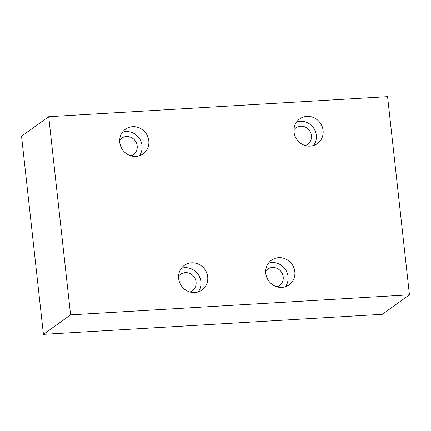 <?xml version="1.0" encoding="UTF-8"?>
<svg xmlns="http://www.w3.org/2000/svg" width="431" height="431" viewBox="0 0 431 431"><rect width="100%" height="100%" fill="white"/><g stroke="black" fill="none" stroke-linecap="round" stroke-linejoin="round"><path stroke-width="0.65" d="M294.831 271.681A15.171 14.32 -125.7 0 1 289.153 284.864A15.171 14.32 -125.7 0 1 274.558 285.888A15.171 14.32 -125.7 0 1 265.782 273.399A15.171 14.32 -125.7 0 1 271.46 260.211A15.171 14.32 -125.7 0 1 286.055 259.193A15.171 14.32 -125.7 0 1 294.831 271.681M285.37 286.766A15.171 14.32 54.3 0 0 288.037 276.551A15.171 14.32 54.3 0 0 268.448 263.185M148.808 140.689A15.171 14.32 -125.7 0 1 143.135 153.878A15.171 14.32 -125.7 0 1 128.54 154.896A15.171 14.32 -125.7 0 1 119.764 142.408A15.171 14.32 -125.7 0 1 125.443 129.219A15.171 14.32 -125.7 0 1 140.032 128.201A15.171 14.32 -125.7 0 1 148.808 140.689M139.353 155.774A15.171 14.32 54.3 0 0 142.02 145.559A15.171 14.32 54.3 0 0 122.431 132.193M207.694 276.837A15.171 14.32 -125.7 0 1 202.015 290.02A15.171 14.32 -125.7 0 1 187.426 291.044A15.171 14.32 -125.7 0 1 178.649 278.55A15.171 14.32 -125.7 0 1 184.323 265.367A15.171 14.32 -125.7 0 1 198.917 264.343A15.171 14.32 -125.7 0 1 207.694 276.837M198.238 291.922A15.171 14.32 54.3 0 0 200.905 281.707A15.171 14.32 54.3 0 0 181.316 268.341M323.083 130.377A15.171 14.32 -125.7 0 1 317.405 143.566A15.171 14.32 -125.7 0 1 302.81 144.584A15.171 14.32 -125.7 0 1 294.034 132.096A15.171 14.32 -125.7 0 1 299.712 118.913A15.171 14.32 -125.7 0 1 314.307 117.889A15.171 14.32 -125.7 0 1 323.083 130.377M313.623 145.462A15.171 14.32 54.3 0 0 316.289 135.253A15.171 14.32 54.3 0 0 296.7 121.887M293.958 129.747A10.112 9.547 -125.7 0 1 295.871 127.894A10.112 9.547 -125.7 0 1 305.601 127.215A10.112 9.547 -125.7 0 1 311.451 135.539A10.112 9.547 -125.7 0 1 307.664 144.331A10.112 9.547 -125.7 0 1 305.293 145.549M178.569 276.206A10.112 9.547 -125.7 0 1 180.481 274.348A10.112 9.547 -125.7 0 1 190.211 273.669A10.112 9.547 -125.7 0 1 196.062 281.993A10.112 9.547 -125.7 0 1 192.28 290.785A10.112 9.547 -125.7 0 1 189.904 292.002M119.689 140.059A10.112 9.547 -125.7 0 1 121.601 138.206A10.112 9.547 -125.7 0 1 131.331 137.521A10.112 9.547 -125.7 0 1 137.177 145.85A10.112 9.547 -125.7 0 1 133.394 154.637A10.112 9.547 -125.7 0 1 131.024 155.855M265.706 271.051A10.112 9.547 -125.7 0 1 267.619 269.192A10.112 9.547 -125.7 0 1 277.348 268.513A10.112 9.547 -125.7 0 1 283.199 276.837A10.112 9.547 -125.7 0 1 279.412 285.629A10.112 9.547 -125.7 0 1 277.041 286.847M48.714 116.693L387.571 96.646L409.45 294.82L70.592 314.867L48.714 116.693L21.55 136.18L43.429 334.354L70.592 314.867M43.429 334.354L382.286 314.307L409.45 294.82"/></g></svg>
